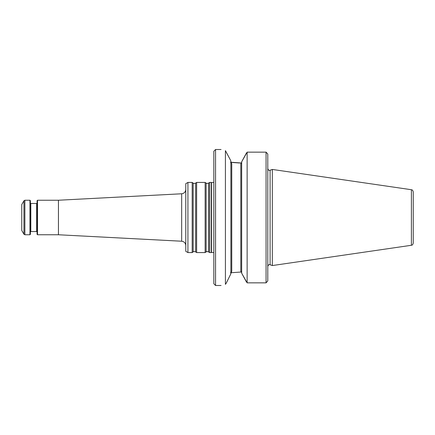 <?xml version="1.0" encoding="UTF-8"?>
<svg xmlns="http://www.w3.org/2000/svg" width="435" height="435" viewBox="0 0 435 435"><rect width="100%" height="100%" fill="white"/><g stroke="black" fill="none" stroke-linecap="round" stroke-linejoin="round"><path stroke-width="0.65" d="M209.578 217.5L209.578 252.572L211.247 252.572L211.247 182.428L209.578 182.428L209.578 217.5M187.931 252.572L187.931 182.428L185.772 183.673L185.772 251.327L187.931 252.572L192.183 252.572L192.183 182.428L193.167 183.119L193.167 251.881C193.667 251.947 192.814 251.082 195.647 251.881L196.631 252.572L205.135 252.572L205.135 182.428L206.119 183.119L206.119 251.881C207.017 251.919 205.282 251.071 208.593 251.881L209.578 252.572M37.502 200.236L37.502 234.764L37.073 234.334L37.073 200.666L37.502 200.236L58.442 200.236L58.442 234.764L181.683 241.224C184.184 241.583 185.549 243.018 185.772 245.536M193.167 183.119C193.667 183.053 192.814 183.918 195.647 183.119L196.631 182.428L196.631 252.572M21.75 217.5L21.75 230.447L23.93 234.226L23.93 200.774L21.75 204.553L21.75 217.5M23.93 234.226L24.866 234.764L29.95 234.764L29.95 200.236L24.866 200.236L23.93 200.774M29.95 234.764L30.385 234.334L30.385 200.666L29.95 200.236M411.401 189.72C411.912 190.16 412.337 189.089 413.25 191.857L413.25 243.143C412.337 245.911 411.912 244.84 411.401 245.28L272.332 265.557L272.332 169.443L411.401 189.72L411.401 245.28M266.062 152.152L267.46 153.615L266.062 152.152L266.062 282.848L267.786 280.945L266.062 282.848L247.134 282.848L247.134 152.152L266.062 152.152L247.134 152.152L241.67 161.825L241.67 273.175L247.134 282.848M267.786 154.055L267.46 153.615L267.786 154.055L267.786 280.945M241.67 272.691L240.811 271.261L240.811 163.739L241.67 162.309M241.67 161.825L246.346 153.191M246.346 281.809L241.67 273.175M230.882 161.744L231.746 163.701L231.746 271.299L230.882 273.256M230.463 162.211L241.468 163.011M230.463 272.788L241.474 271.989M239.837 163.011L232.295 162.489M230.882 273.74L226.336 282.989L230.882 273.74L230.882 161.26L230.463 160.091L230.882 161.26M226.336 282.989L225.417 284.354L225.417 150.646C219.642 149.178 219.642 149.178 225.417 150.646L230.463 160.091M225.417 284.354C219.642 285.822 219.642 285.822 225.417 284.354M215.559 285.485L213.83 283.756L213.83 151.244L215.559 149.515L215.559 285.485L221.062 285.485M58.442 200.236L181.683 193.776L181.683 241.224M206.119 183.119C207.017 183.081 205.282 183.929 208.593 183.119L208.593 251.881M195.647 183.119L195.647 251.881M24.866 234.764L24.866 200.236M36.643 231.529L30.814 231.529L30.814 203.471L36.643 203.471L36.643 231.529L37.073 231.958M213.83 182.385L211.486 182.613L211.486 252.387L213.83 252.615M272.332 169.443L270.102 170.254L270.102 264.746L272.332 265.557M240.811 168.834L240.811 202.569M240.811 232.431L240.811 266.166M181.683 193.776C184.184 193.417 185.549 191.982 185.772 189.464M208.593 183.119L209.578 182.428M206.119 251.881L205.135 252.572M196.631 182.428L205.135 182.428M193.167 251.881L192.183 252.572M187.931 182.428L192.183 182.428M37.502 234.764L58.442 234.764M36.643 203.471L37.073 203.042M30.814 203.471L30.385 203.042M30.814 231.529L30.385 231.958M270.102 264.746C269.493 264.948 268.971 263.605 267.786 266.372M270.102 170.254C269.493 170.052 268.971 171.395 267.786 168.628M215.559 149.515L221.062 149.515"/></g></svg>
